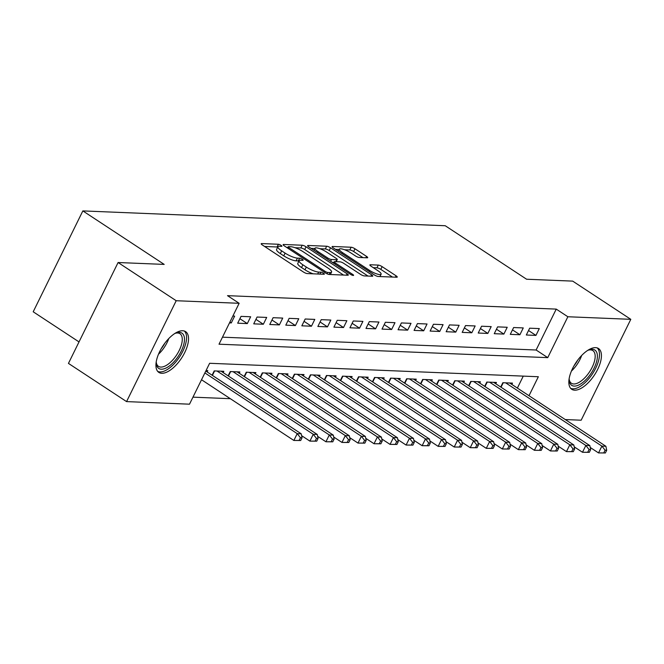 <?xml version="1.0" encoding="UTF-8"?>
<svg xmlns="http://www.w3.org/2000/svg" width="664" height="664" viewBox="0 0 664 664"><rect width="100%" height="100%" fill="white"/><g stroke="black" fill="none" stroke-linecap="round" stroke-linejoin="round"><path stroke-width="1" d="M281.088 245.356A2.15 0.506 26.2 0 0 278.382 244.261L261.666 243.572A3.071 0.722 26.2 0 0 261.193 243.721A3.071 0.722 26.2 0 0 262.371 245.008L303.44 272.016A3.071 0.722 26.2 0 0 307.291 273.576L324.015 274.265A2.15 0.506 26.2 0 0 324.347 274.157A2.15 0.506 26.2 0 0 323.517 273.261A2.15 0.506 26.2 0 0 320.82 272.165L318.662 272.074A9.819 2.307 26.2 0 1 306.32 267.069L302.9 264.82A9.819 2.307 26.2 0 1 299.124 260.686A9.819 2.307 26.2 0 1 300.634 260.222L302.801 260.313A2.15 0.506 26.2 0 0 303.124 260.205A2.15 0.506 26.2 0 0 302.303 259.309A2.15 0.506 26.2 0 0 299.605 258.213L297.439 258.122A9.819 2.307 26.2 0 1 285.105 253.117L281.677 250.867A9.819 2.307 26.2 0 1 277.909 246.734A9.819 2.307 26.2 0 1 279.411 246.269L281.577 246.361A2.15 0.506 26.2 0 0 281.909 246.253A2.15 0.506 26.2 0 0 281.088 245.356M277.718 247.116A2.15 0.506 26.2 0 0 277.046 246.983L264.596 246.477M298.933 261.068A2.15 0.506 26.2 0 0 298.26 260.935L296.094 260.844L297.439 258.122M574.667 390.183A24.385 11.13 -56.7 0 1 571.737 389.295A24.385 11.13 -56.7 0 1 574.136 365.573A24.385 11.13 -56.7 0 1 595.6 347.646A24.385 11.13 -56.7 0 1 598.53 348.542A24.385 11.13 -56.7 0 1 596.139 372.255A24.385 11.13 -56.7 0 1 574.667 390.183M161.767 373.284A24.385 11.13 -56.7 0 1 158.829 372.396A24.385 11.13 -56.7 0 1 161.227 348.675A24.385 11.13 -56.7 0 1 182.691 330.755A24.385 11.13 -56.7 0 1 185.63 331.643A24.385 11.13 -56.7 0 1 183.231 355.364A24.385 11.13 -56.7 0 1 161.767 373.284M367.225 257.815A3.071 0.722 26.2 0 0 367.698 257.665A3.071 0.722 26.2 0 0 366.52 256.379L354.999 248.801A3.071 0.722 26.2 0 0 351.14 247.232L332.564 246.477A3.071 0.722 26.2 0 0 332.1 246.618A3.071 0.722 26.2 0 0 333.278 247.913L374.347 274.913A3.071 0.722 26.2 0 0 378.198 276.481L396.773 277.237A3.071 0.722 26.2 0 0 397.246 277.096A3.071 0.722 26.2 0 0 396.068 275.801L382.149 266.654A3.071 0.722 26.2 0 0 378.289 265.085L370.346 264.762A3.071 0.722 26.2 0 0 369.873 264.911A3.071 0.722 26.2 0 0 371.051 266.198L377.949 270.738A8.209 1.934 26.2 0 1 381.111 274.19A8.209 1.934 26.2 0 1 369.533 270.389L342.499 252.611A8.209 1.934 26.2 0 1 339.337 249.166A8.209 1.934 26.2 0 1 350.916 252.959L355.423 255.922A3.071 0.722 26.2 0 0 359.274 257.483L367.225 257.815M529.009 395.719L538.346 376.737L209.625 363.283L189.506 404.185L126.567 401.604L68.45 363.399L118.092 262.521L164.191 264.405L82.842 210.911L445.237 225.735L526.585 279.229L572.692 281.121L630.8 319.326L581.158 420.212L565.263 419.557M118.092 262.521L176.201 300.726L239.14 303.299L219.02 344.201L547.742 357.647L567.861 316.753L630.8 319.326M222.473 337.179L536.114 350.011L556.241 309.109L227.52 295.663L239.14 303.299M556.241 309.109L567.861 316.753M306.046 246.8A3.071 0.722 26.2 0 0 302.195 245.232L283.619 244.468A3.071 0.722 26.2 0 0 283.146 244.618A3.071 0.722 26.2 0 0 284.325 245.904L325.393 272.912A3.071 0.722 26.2 0 0 329.253 274.473L347.82 275.236A3.071 0.722 26.2 0 0 348.293 275.095A3.071 0.722 26.2 0 0 347.114 273.8L306.046 246.8L304.701 249.523A3.071 0.722 26.2 0 0 300.85 247.954L295.032 247.722M308.096 245.472L326.663 246.236A3.071 0.722 26.2 0 1 330.523 247.797L371.591 274.805A3.071 0.722 26.2 0 1 372.77 276.091A3.071 0.722 26.2 0 1 372.296 276.241L364.345 275.909A3.071 0.722 26.2 0 1 360.494 274.348L343.836 263.401A3.071 0.722 26.2 0 0 339.985 261.832L334.706 261.616A3.071 0.722 26.2 0 0 334.241 261.765A3.071 0.722 26.2 0 0 335.42 263.052L352.758 274.456A2.15 0.506 26.2 0 1 353.58 275.361A2.15 0.506 26.2 0 1 350.55 274.365L308.801 246.908A3.071 0.722 26.2 0 1 307.623 245.622A3.071 0.722 26.2 0 1 308.096 245.472L307.797 246.078M229.52 322.862L231.279 322.936L234.633 316.114L232.873 316.047M250.668 316.769L241.04 316.379L237.687 323.194L247.315 323.592L250.668 316.769M266.704 317.425L257.076 317.035L253.723 323.849L263.342 324.248L266.704 317.425M282.731 318.089L273.111 317.691L269.758 324.505L279.378 324.903L282.731 318.089M298.767 318.745L289.147 318.346L285.794 325.161L295.414 325.559L298.767 318.745M314.802 319.401L305.183 319.002L301.829 325.817L311.449 326.215L314.802 319.401M330.838 320.056L321.218 319.658L317.865 326.472L327.485 326.871L330.838 320.056M346.874 320.712L337.254 320.314L333.901 327.136L343.52 327.526L346.874 320.712M362.909 321.368L353.289 320.969L349.936 327.792L359.556 328.182L362.909 321.368M378.945 322.023L369.325 321.625L365.972 328.448L375.592 328.838L378.945 322.023M394.98 322.679L385.361 322.281L382.007 329.103L391.627 329.493L394.98 322.679M411.016 323.335L401.396 322.936L398.043 329.759L407.663 330.149L411.016 323.335M427.052 323.99L417.432 323.6L414.079 330.415L423.698 330.805L427.052 323.99M443.087 324.646L433.467 324.256L430.114 331.07L439.734 331.461L443.087 324.646M459.123 325.302L449.503 324.912L446.15 331.726L455.77 332.116L459.123 325.302M475.158 325.958L465.539 325.567L462.185 332.382L471.805 332.772L475.158 325.958M491.194 326.613L481.574 326.223L478.221 333.037L487.841 333.428L491.194 326.613M507.23 327.269L497.61 326.879L494.248 333.693L503.876 334.083L507.23 327.269M523.265 327.925L513.637 327.535L510.284 334.349L519.912 334.747L523.265 327.925M526.32 335.005L535.948 335.403L539.301 328.58L529.673 328.19L526.32 335.005M192.958 397.155L230.333 398.69M517.38 388.075L523.265 376.123M207.151 371.956L207.799 370.645L206.039 370.578M212.098 375.202L214.215 370.91L223.834 371.3L223.187 372.612M228.134 375.857L230.25 371.566L239.87 371.956L239.223 373.268M244.169 376.513L246.286 372.222L255.906 372.612L255.258 373.923M260.205 377.177L262.313 372.877L271.941 373.268L271.294 374.579M276.241 377.833L278.349 373.533L287.977 373.923L287.329 375.235M292.276 378.488L294.384 374.189L304.012 374.587L303.365 375.89M308.312 379.144L310.42 374.845L320.04 375.243L319.401 376.546M324.347 379.8L326.456 375.5L336.075 375.899L335.436 377.202M340.383 380.455L342.491 376.156L352.111 376.554L351.472 377.857M356.41 381.111L358.527 376.812L368.147 377.21L367.507 378.513M372.446 381.767L374.562 377.467L384.182 377.866L383.543 379.169M388.481 382.422L390.598 378.123L400.218 378.522L399.579 379.825M404.517 383.078L406.634 378.779L416.253 379.177L415.614 380.48M420.553 383.734L422.669 379.443L432.289 379.833L431.65 381.136M436.588 384.39L438.705 380.098L448.324 380.489L447.685 381.8M452.624 385.045L454.74 380.754L464.36 381.144L463.713 382.456M468.659 385.701L470.776 381.41L480.396 381.8L479.748 383.111M484.695 386.357L486.812 382.066L496.431 382.456L495.784 383.767M500.731 387.012L502.847 382.721L512.467 383.111L511.819 384.423M82.842 210.911L33.2 311.789L79.024 341.918M126.567 401.604L176.201 300.726M536.114 350.011L547.742 357.647M231.279 322.936L229.918 322.04M247.315 323.592L239.895 318.712M263.342 324.248L255.93 319.367M279.378 324.903L271.966 320.023M295.414 325.559L288.002 320.679M311.449 326.215L304.037 321.334M327.485 326.871L320.073 321.99M343.52 327.526L336.108 322.646M359.556 328.182L352.144 323.31M375.592 328.838L368.18 323.966M391.627 329.493L384.215 324.621M407.663 330.149L400.251 325.277M423.698 330.805L416.278 325.933M439.734 331.461L432.314 326.588M455.77 332.116L448.349 327.244M471.805 332.772L464.385 327.9M487.841 333.428L480.421 328.555M503.876 334.083L496.456 329.211M519.912 334.747L512.492 329.867M535.948 335.403L528.527 330.523M277.909 246.734L276.564 249.465A9.819 2.307 26.2 0 0 280.341 253.59L281.677 250.867M296.094 260.844A9.819 2.307 26.2 0 1 283.76 255.839L280.341 253.59M299.124 260.686L297.779 263.417A9.819 2.307 26.2 0 0 301.556 267.542L302.9 264.82M313.118 273.817A9.819 2.307 26.2 0 1 304.975 269.791L301.556 267.542M343.545 275.062L304.701 249.523M287.877 247.431L286.558 247.373M288.541 246.643A2.15 0.506 26.2 0 0 288.217 246.742A2.15 0.506 26.2 0 0 289.039 247.647L325.086 271.352A2.15 0.506 26.2 0 0 327.784 272.447L330.066 272.539A9.819 2.307 26.2 0 0 331.577 272.074A9.819 2.307 26.2 0 0 327.808 267.949L303.166 251.747A9.819 2.307 26.2 0 0 290.824 246.734L288.541 246.643M311.034 248.377L314.836 248.527M319.957 248.743L325.327 248.958L326.663 246.236M368.022 276.066L329.178 250.527A3.071 0.722 26.2 0 0 325.327 248.958M326.555 252.029A8.209 1.934 26.2 0 0 314.977 248.236A8.209 1.934 26.2 0 0 318.131 251.689L327.659 257.947A3.071 0.722 26.2 0 0 331.519 259.516L336.789 259.732A3.071 0.722 26.2 0 0 337.262 259.582A3.071 0.722 26.2 0 0 336.084 258.296L326.555 252.029M333.926 262.396L332.249 262.33M392.49 277.062L380.804 269.377A3.071 0.722 26.2 0 0 376.953 267.816L373.284 267.667M362.951 257.64L353.655 251.523A3.071 0.722 26.2 0 0 349.803 249.963L344.533 249.747M339.163 249.523L335.503 249.373M300.692 440.514L302.037 437.792L300.435 437.725L299.091 440.448L300.692 440.514L293.861 440.456L297.215 433.642L301.224 433.808L205.798 371.06M201.524 379.75L293.861 440.456L299.091 440.448M204.877 372.927L297.215 433.642L300.435 437.725M301.224 433.808L302.037 437.792M174.649 333.594A21.107 9.628 -56.7 0 1 176.201 332.946A21.107 9.628 -56.7 0 1 179.429 332.39A21.107 9.628 -56.7 0 1 181.197 351.239A21.107 9.628 -56.7 0 1 161.31 369.201A21.107 9.628 -56.7 0 1 156.289 363.225A21.107 9.628 -56.7 0 1 156.272 361.548M156.256 362.337A19.538 8.914 123.3 0 0 158.472 366.362A19.538 8.914 123.3 0 0 160.821 367.076A19.538 8.914 123.3 0 0 178.027 352.708A19.538 8.914 123.3 0 0 179.944 333.71A19.538 8.914 123.3 0 0 177.595 332.996A19.538 8.914 123.3 0 0 175.371 333.27M157.725 371.408A24.228 11.056 123.3 0 0 159.974 371.931A24.228 11.056 123.3 0 0 180.882 354.833A24.228 11.056 123.3 0 0 184.285 331.021M587.557 350.492A21.107 9.628 -56.7 0 1 589.101 349.845A21.107 9.628 -56.7 0 1 597.177 358.875A21.107 9.628 -56.7 0 1 582.535 382.671A21.107 9.628 -56.7 0 1 569.197 380.115A21.107 9.628 -56.7 0 1 569.181 378.438M569.164 379.235A19.538 8.914 123.3 0 0 571.38 383.252A19.538 8.914 123.3 0 0 584.926 377.667A19.538 8.914 123.3 0 0 594.986 358.767A19.538 8.914 123.3 0 0 592.844 350.6A19.538 8.914 123.3 0 0 588.279 350.16M570.625 388.307A24.228 11.056 123.3 0 0 587.3 380.439A24.228 11.056 123.3 0 0 599.235 357.572A24.228 11.056 123.3 0 0 597.185 347.911M316.728 441.17L318.073 438.447L316.471 438.381L315.126 441.103L316.728 441.17L309.897 441.12L313.25 434.297L317.259 434.464L221.029 371.184M301.605 435.659L309.897 441.12L315.126 441.103M217.02 371.027L313.25 434.297L316.471 438.381M317.259 434.464L318.073 438.447M332.764 441.826L334.108 439.103L332.506 439.037L331.162 441.767L332.764 441.826L325.933 441.776L329.286 434.953L333.295 435.119L237.065 371.84M317.633 436.323L325.933 441.776L331.162 441.767M233.056 371.682L329.286 434.953L332.506 439.037M333.295 435.119L334.108 439.103M348.799 442.481L350.144 439.759L348.534 439.692L347.197 442.423L348.799 442.481L341.968 442.431L345.322 435.609L349.33 435.775L253.1 372.504M333.668 436.978L341.968 442.431L347.197 442.423M249.091 372.338L345.322 435.609L348.534 439.692M349.33 435.775L350.144 439.759M364.835 443.145L366.179 440.415L364.569 440.348L363.233 443.079L364.835 443.145L358.004 443.087L361.357 436.265L365.366 436.431L269.136 373.16M349.704 437.634L358.004 443.087L363.233 443.079M265.127 372.994L361.357 436.265L364.569 440.348M365.366 436.431L366.179 440.415M380.87 443.801L382.215 441.07L380.605 441.004L379.268 443.735L380.87 443.801L374.039 443.743L377.393 436.92L381.402 437.086L285.171 373.815M365.739 438.29L374.039 443.743L379.268 443.735M281.162 373.649L377.393 436.92L380.605 441.004M381.402 437.086L382.215 441.07M396.906 444.457L398.251 441.726L396.64 441.66L395.304 444.39L396.906 444.457L390.067 444.399L393.428 437.584L397.437 437.742L301.199 374.471M381.775 438.945L390.067 444.399L395.304 444.39M297.19 374.305L393.428 437.584L396.64 441.66M397.437 437.742L398.251 441.726M412.942 445.112L414.278 442.382L412.676 442.315L411.34 445.046L412.942 445.112L406.102 445.054L409.464 438.24L413.473 438.398L317.234 375.127M397.811 439.601L406.102 445.054L411.34 445.046M313.225 374.961L409.464 438.24L412.676 442.315M413.473 438.398L414.278 442.382M428.977 445.768L430.314 443.037L428.712 442.971L427.375 445.702L428.977 445.768L422.138 445.71L425.491 438.896L429.5 439.053L333.27 375.782M413.846 440.257L422.138 445.71L427.375 445.702M329.261 375.616L425.491 438.896L428.712 442.971M429.5 439.053L430.314 443.037M445.013 446.424L446.349 443.693L444.747 443.627L443.411 446.357L445.013 446.424L438.174 446.366L441.527 439.551L445.536 439.709L349.305 376.438M429.882 440.913L438.174 446.366L443.411 446.357M345.297 376.272L441.527 439.551L444.747 443.627M445.536 439.709L446.349 443.693M461.048 447.079L462.385 444.349L460.783 444.282L459.438 447.013L461.048 447.079L454.209 447.021L457.562 440.207L461.571 440.373L365.341 377.094M445.917 441.568L454.209 447.021L459.438 447.013M361.332 376.928L457.562 440.207L460.783 444.282M461.571 440.373L462.385 444.349M477.084 447.735L478.42 445.004L476.818 444.938L475.474 447.669L477.084 447.735L470.245 447.677L473.598 440.863L477.607 441.029L381.377 377.75M461.953 442.224L470.245 447.677L475.474 447.669M377.368 377.584L473.598 440.863L476.818 444.938M477.607 441.029L478.42 445.004M493.12 448.391L494.456 445.66L492.854 445.602L491.509 448.324L493.12 448.391L486.28 448.333L489.634 441.519L493.642 441.684L397.412 378.405M477.989 442.88L486.28 448.333L491.509 448.324M393.403 378.239L489.634 441.519L492.854 445.602M493.642 441.684L494.456 445.66M509.147 449.047L510.491 446.324L508.89 446.258L507.545 448.98L509.147 449.047L502.316 448.988L505.669 442.174L509.678 442.34L413.448 379.061M494.024 443.535L502.316 448.988L507.545 448.98M409.439 378.895L505.669 442.174L508.89 446.258M509.678 442.34L510.491 446.324M525.183 449.702L526.527 446.98L524.925 446.913L523.581 449.636L525.183 449.702L518.352 449.644L521.705 442.83L525.714 442.996L429.483 379.717M510.06 444.191L518.352 449.644L523.581 449.636M425.475 379.551L521.705 442.83L524.925 446.913M525.714 442.996L526.527 446.98M541.218 450.358L542.563 447.636L540.961 447.569L539.616 450.292L541.218 450.358L534.387 450.3L537.74 443.486L541.749 443.652L445.519 380.372M526.096 444.847L534.387 450.3L539.616 450.292M441.51 380.206L537.74 443.486L540.961 447.569M541.749 443.652L542.563 447.636M557.254 451.014L558.598 448.291L556.996 448.225L555.652 450.947L557.254 451.014L550.423 450.956L553.776 444.141L557.785 444.307L461.555 381.028M542.131 445.502L550.423 450.956L555.652 450.947M457.546 380.862L553.776 444.141L556.996 448.225M557.785 444.307L558.598 448.291M573.289 451.669L574.634 448.947L573.032 448.881L571.687 451.603L573.289 451.669L566.458 451.611L569.812 444.797L573.821 444.963L477.59 381.684M558.167 446.158L566.458 451.611L571.687 451.603M473.581 381.526L569.812 444.797L573.032 448.881M573.821 444.963L574.634 448.947M589.325 452.325L590.669 449.603L589.068 449.536L587.723 452.259L589.325 452.325L582.494 452.267L585.847 445.453L589.856 445.619L493.626 382.339M574.202 446.814L582.494 452.267L587.723 452.259M489.617 382.182L585.847 445.453L589.068 449.536M589.856 445.619L590.669 449.603M605.361 452.981L606.705 450.258L605.103 450.192L603.759 452.914L605.361 452.981L598.53 452.923L601.883 446.108L605.892 446.274L509.661 382.995M590.238 447.47L598.53 452.923L603.759 452.914M505.653 382.837L601.883 446.108L605.103 450.192M605.892 446.274L606.705 450.258M277.046 246.983L278.382 244.261M319.874 274.091L320.82 272.165M298.26 260.935L299.605 258.213M283.76 255.839L285.105 253.117M304.975 269.791L306.32 267.069M317.707 274.008L318.662 272.074M261.359 244.178L261.666 243.572M346.434 275.178L347.114 273.8M283.32 245.082L283.619 244.468M300.85 247.954L302.195 245.232M288.533 248.676L289.039 247.647M324.58 272.381L325.086 271.352M327.103 273.834L327.784 272.447M329.12 274.464L330.066 272.539M329.178 250.527L330.523 247.797M370.91 276.183L371.591 274.805M334.913 264.081L335.42 263.052M352.36 275.253L352.758 274.456M317.633 252.71L318.131 251.689M327.153 258.977L327.659 257.947M330.647 261.276L331.519 259.516M335.835 261.666L336.789 259.732M341.993 253.64L342.499 252.611M369.026 271.418L369.533 270.389M370.047 265.368L370.346 264.762M376.953 267.816L378.289 265.085M380.804 269.377L382.149 266.654M395.387 277.187L396.068 275.801M332.266 247.083L332.564 246.477M349.803 249.963L351.14 247.232M353.655 251.523L354.999 248.801M365.839 257.757L366.52 256.379M168.772 338.565A19.538 8.914 -56.7 0 1 158.513 354.178M161.111 348.89A18.899 8.624 123.3 0 0 164.946 343.047M581.681 355.464A19.538 8.914 -56.7 0 1 571.413 371.076M574.011 365.789A18.899 8.624 123.3 0 0 577.854 359.946M212.405 375.401L214.605 370.927M228.433 376.056L230.64 371.583M244.468 376.72L246.676 372.238M260.504 377.376L262.712 372.894M276.539 378.032L278.747 373.55M292.575 378.688L294.783 374.206M308.611 379.343L310.818 374.861M324.646 379.999L326.854 375.517M340.682 380.655L342.89 376.173M356.717 381.31L358.925 376.828M372.753 381.966L374.961 377.484M388.789 382.622L390.988 378.14M404.824 383.277L407.024 378.795M420.86 383.933L423.059 379.451M436.895 384.589L439.095 380.115M452.931 385.244L455.13 380.771M468.967 385.9L471.166 381.426M485.002 386.556L487.202 382.082M501.038 387.212L503.237 382.738M287.578 248.046L288.217 246.742M330.373 274.522L331.577 272.074M333.544 263.176L334.241 261.765M313.964 250.303L314.977 248.236M336.233 261.674L337.262 259.582M338.325 251.233L339.337 249.166M379.949 276.548L381.111 274.19"/></g></svg>
